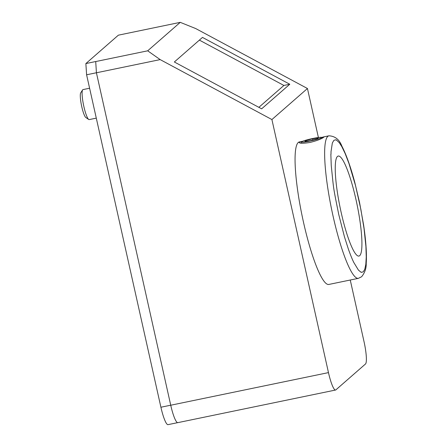 <?xml version="1.0" encoding="UTF-8"?>
<svg xmlns="http://www.w3.org/2000/svg" width="447" height="447" viewBox="0 0 447 447"><rect width="100%" height="100%" fill="white"/><g stroke="black" fill="none" stroke-linecap="round" stroke-linejoin="round"><path stroke-width="0.67" d="M350.252 280.023L364.009 341.564A20.428 3.442 -101.7 0 1 365.484 363.998L335.87 389.873A20.428 3.442 -101.7 0 1 335.568 390.03L177.828 422.644A20.428 3.442 -101.7 0 1 170.732 405.228L96.418 72.783L95.719 61.53L85.863 63.569L118.366 35.173L180.258 22.35L147.683 50.813L160.166 59.602L271.91 119.556L328.472 372.614L170.732 405.228M199.384 40.113L283.901 85.461L258.863 107.336M289.779 84.248L261.64 108.828L174.347 61.988L202.48 37.408L289.779 84.248L283.901 85.461M335.568 390.03A20.428 3.442 -101.7 0 1 328.472 372.614M318.398 137.503L307.447 88.506L195.708 28.552L180.258 22.35M271.91 119.556L307.447 88.506M321.488 137.391L324.047 136.978L322.879 137.844C320.158 139.464 315.856 140.995 309.978 142.448C303.463 143.476 299.842 143.509 299.132 142.548C299.088 142.163 300.138 141.755 302.278 141.325L299.345 141.928A72.772 12.253 78.3 0 0 303.53 222.41A72.772 12.253 78.3 0 0 328.813 284.454L358.388 278.336A72.772 12.253 -101.7 0 1 333.104 216.292A72.772 12.253 -101.7 0 1 328.919 135.815C335.06 136.111 339.368 139.542 341.86 146.108C346.263 154.567 350.565 166.664 354.778 182.387L359.539 202.424L363.601 224.947C365.981 240.994 366.853 253.807 366.216 263.389C366.372 268.329 364.83 272.787 361.584 276.771L358.388 278.336M160.166 59.602L96.418 72.783M147.683 50.813L95.68 61.563M312.928 140.04L312.649 138.799L318.281 137.994L317.208 138.928L310.514 140.665L304.888 141.475L305.955 140.542L306.122 141.297M312.649 138.799L305.955 140.542M310.095 141.034A10.264 0.955 167.4 0 1 301.591 141.872A10.264 0.955 167.4 0 1 311.375 138.799A10.264 0.955 167.4 0 1 321.533 137.419A10.264 0.955 167.4 0 1 310.095 141.034M338.776 214.627L344.453 236.809L348.414 249.208C351.191 257.014 352.979 260.808 353.806 262.49L358.449 270.128L360.947 272.162C361.673 271.921 359.785 272.91 363.277 271.804L364.741 269.373L365.814 264.417L366.249 256.936L365.914 246.487L364.054 228.691L360.902 209.593L355.555 185.667L348.978 163.546L345.129 153.505L341.86 146.717L339.279 142.677L336.53 140.101C335.189 140.14 337.803 139.235 333.887 140.313L332.35 142.967L331.02 151.622C331.048 159.277 330.545 146.108 331.255 165.63C333.915 190.919 332.713 184.482 338.776 214.627M341.178 212.526A51.064 8.599 -101.7 0 1 338.245 156.048A51.064 8.599 -101.7 0 1 355.985 199.591A51.064 8.599 -101.7 0 1 358.924 256.064A51.064 8.599 -101.7 0 1 341.178 212.526M96.418 72.755L86.601 74.789L85.863 63.569M170.726 405.206L160.909 407.234L86.601 74.789M160.909 407.234A20.428 3.442 78.3 0 0 168.005 424.65L177.66 422.655M89.601 88.227L82.991 89.596A15.321 2.581 78.3 0 0 82.606 89.903L80.717 92.864A12.767 2.151 78.3 0 0 81.522 105.542A12.767 2.151 78.3 0 0 85.813 117.5L88.718 119.466A15.321 2.581 78.3 0 0 89.193 119.6L96.289 118.131M82.606 89.903A15.321 2.581 78.3 0 0 83.868 106.537A15.321 2.581 78.3 0 0 88.718 119.466M301.591 141.872L300.781 143.146M321.533 137.419L322.522 138.039M328.919 135.815L323.025 137.033"/></g></svg>
